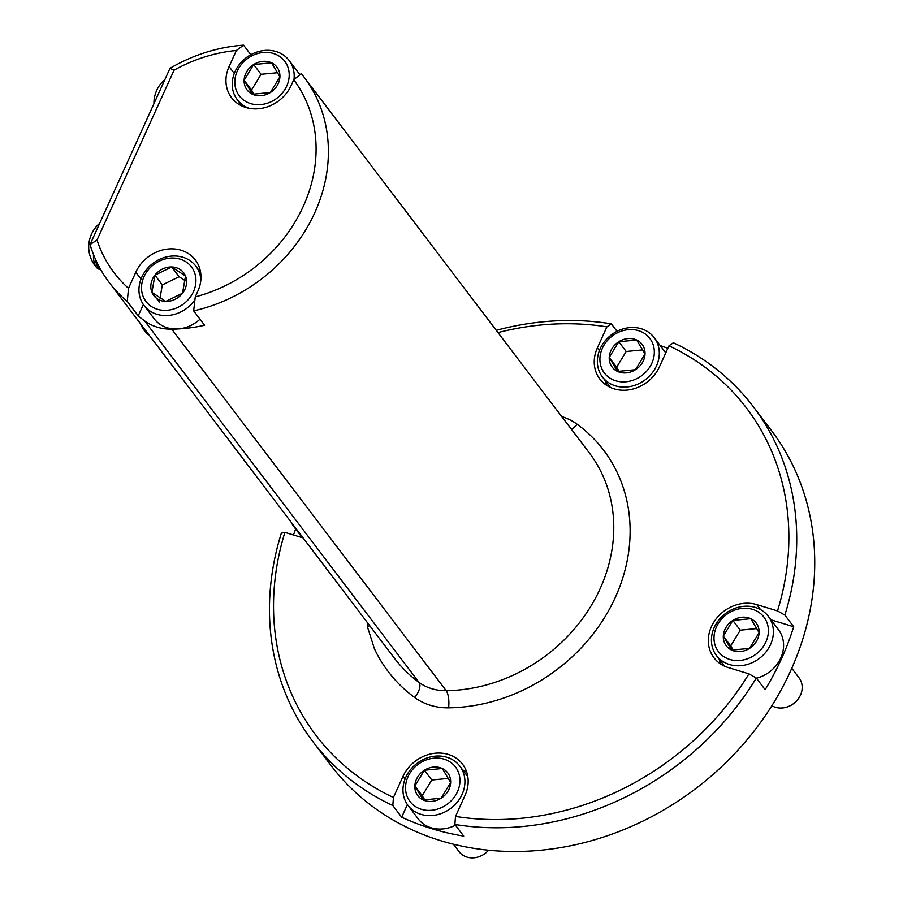 <?xml version="1.0" encoding="UTF-8"?>
<svg xmlns="http://www.w3.org/2000/svg" width="903" height="903" viewBox="0 0 903 903"><rect width="100%" height="100%" fill="white"/><g stroke="black" fill="none" stroke-linecap="round" stroke-linejoin="round"><path stroke-width="1.35" d="M561.734 416.565A65.129 56.347 142.8 0 1 577.209 424.297A169.335 146.5 142.8 0 1 615.361 597.301A169.335 146.5 142.8 0 1 448.588 707.828A65.129 56.347 142.8 0 1 414.646 697.477A169.335 146.5 142.8 0 1 374.429 648.805L367.228 626.208L367.724 623.025M367.228 626.208L369.891 625.881M771.884 705.694A19.798 17.134 -37.2 0 0 796.186 701.326A19.798 17.134 -37.2 0 0 799.099 677.916L791.784 668.276M756.443 678.198A32.508 28.128 -37.2 0 0 778.51 629.763L768.306 616.32A32.508 28.128 142.8 0 1 769.39 646.887A32.508 28.128 142.8 0 1 741.228 665.635A32.508 28.128 142.8 0 1 716.508 655.634A32.508 28.128 142.8 0 1 725.402 613.577A32.508 28.128 142.8 0 1 768.306 616.32M740.167 660.432A28.557 24.697 -37.2 0 0 765.27 619.086A28.557 24.697 -37.2 0 0 718.178 623.657A28.557 24.697 -37.2 0 0 740.167 660.432M749.569 648.377A18.805 16.265 -37.2 0 0 759.107 632.653A18.805 16.265 -37.2 0 0 750.754 618.679A18.805 16.265 -37.2 0 0 732.841 620.417A18.805 16.265 -37.2 0 0 723.303 636.13A18.805 16.265 -37.2 0 0 731.667 650.115A18.805 16.265 -37.2 0 0 749.569 648.377L759.107 632.653L750.754 618.679L732.841 620.417L723.303 636.13L731.667 650.115L749.569 648.377M756.804 628.567L740.257 630.17L730.708 645.893L733.326 650.262M740.257 630.17L732.841 620.417M730.708 645.893L723.303 636.13M665.725 352.971A32.508 28.128 -37.2 0 0 664.427 351.086L654.223 337.643A32.508 28.128 142.8 0 1 655.307 368.21A32.508 28.128 142.8 0 1 627.145 386.958A32.508 28.128 142.8 0 1 602.436 376.957A32.508 28.128 142.8 0 1 611.32 334.9A32.508 28.128 142.8 0 1 654.223 337.643M626.095 381.766A28.557 24.697 -37.2 0 0 651.187 340.42A28.557 24.697 -37.2 0 0 604.096 344.991A28.557 24.697 -37.2 0 0 626.095 381.766M635.486 369.699A18.805 16.265 -37.2 0 0 645.024 353.987A18.805 16.265 -37.2 0 0 636.671 340.002A18.805 16.265 -37.2 0 0 618.769 341.74A18.805 16.265 -37.2 0 0 609.22 357.464A18.805 16.265 -37.2 0 0 617.584 371.438A18.805 16.265 -37.2 0 0 635.486 369.699L645.024 353.987L636.671 340.002L618.769 341.74L609.22 357.464L617.584 371.438L635.486 369.699M642.733 349.89L626.174 351.493L616.636 367.216L619.244 371.584M626.174 351.493L618.769 341.74M616.636 367.216L609.22 357.464M297.561 530.603A32.508 28.128 142.8 0 1 293.972 526.799A32.508 28.128 142.8 0 1 291.274 522.318M453.408 844.192L459.096 851.698A19.798 17.134 -37.2 0 0 488.602 850.22M408.054 805.476A32.508 28.128 142.8 0 1 416.938 763.407A32.508 28.128 142.8 0 1 459.841 766.162A32.508 28.128 142.8 0 1 460.925 796.728A32.508 28.128 142.8 0 1 432.763 815.465A32.508 28.128 142.8 0 1 408.054 805.476L418.258 818.919A32.508 28.128 -37.2 0 0 442.978 828.909A32.508 28.128 -37.2 0 0 455.473 825.229M431.713 810.273A28.557 24.697 -37.2 0 0 456.805 768.927A28.557 24.697 -37.2 0 0 409.714 773.499A28.557 24.697 -37.2 0 0 431.713 810.273M441.104 798.218A18.805 16.265 -37.2 0 0 450.653 782.495A18.805 16.265 -37.2 0 0 442.289 768.509A18.805 16.265 -37.2 0 0 424.387 770.248A18.805 16.265 -37.2 0 0 414.838 785.971A18.805 16.265 -37.2 0 0 423.202 799.956A18.805 16.265 -37.2 0 0 441.104 798.218L450.653 782.495L442.289 768.509L424.387 770.248L414.838 785.971L423.202 799.956L441.104 798.218M448.351 778.397L431.792 780.011L422.254 795.724L424.861 800.092M431.792 780.011L424.387 770.248M422.254 795.724L414.838 785.971M719.42 659.472A35.849 31.007 -37.2 0 0 720.492 663.897M793.703 626.738L784.865 615.078L777.506 610.913L756.748 604.592A35.849 31.007 -37.2 0 0 716.576 618.295A35.849 31.007 -37.2 0 0 713.923 657.734A35.849 31.007 -37.2 0 0 728.19 667.531L748.948 673.864L756.308 678.018L765.157 689.678A276.657 239.351 -37.2 0 0 793.703 626.738L770.936 619.797M605.337 380.795A35.849 31.007 -37.2 0 0 606.41 385.231M617.009 331.333L611.32 323.838L606.906 326.875L597.357 347.926A35.849 31.007 -37.2 0 0 599.84 379.057A35.849 31.007 -37.2 0 0 630.949 389.498A35.849 31.007 -37.2 0 0 659.427 366.844L668.976 345.804L673.378 342.756A276.657 239.351 -37.2 0 1 753.452 406.858A276.657 239.351 -37.2 0 1 784.865 615.078M667.836 348.31A276.657 239.351 -37.2 0 0 660.206 345.533M295.665 529.023A276.657 239.351 -37.2 0 0 293.475 534.982M753.452 406.858L771.467 430.584A276.657 239.351 -37.2 0 1 750.969 735.008A276.657 239.351 -37.2 0 1 440.924 840.761A276.657 239.351 -37.2 0 1 330.746 765.146L312.743 741.419A276.657 239.351 -37.2 0 1 281.33 533.199L284.897 532.364L303.115 537.928M466.738 772.212A35.849 31.007 -37.2 0 0 462.754 769.988M454.875 824.45L455.496 816.414L465.045 795.362A35.849 31.007 -37.2 0 0 462.562 764.22A35.849 31.007 -37.2 0 0 431.453 753.791A35.849 31.007 -37.2 0 0 402.975 776.433L393.426 797.484L392.816 805.521L401.666 817.181A276.657 239.351 -37.2 0 0 431.758 828.683A276.657 239.351 -37.2 0 0 463.724 836.099L454.875 824.45A276.657 239.351 -37.2 0 0 756.308 678.018M407.388 804.55L401.666 817.181M777.506 610.913A270.403 233.945 -37.2 0 0 668.976 345.804M606.906 326.875A270.403 233.945 -37.2 0 0 498.004 332.609M284.897 532.364A270.403 233.945 -37.2 0 0 393.426 797.484M455.496 816.414A270.403 233.945 -37.2 0 0 748.948 673.864M312.743 741.419A276.657 239.351 -37.2 0 0 392.816 805.521M611.32 323.838A276.657 239.351 -37.2 0 0 496.278 330.329M90.052 244.532L169.99 68.323A156.309 135.224 142.8 0 1 243.55 45.15L236.383 50.489L229.08 66.574A35.849 31.007 -37.2 0 0 231.563 97.716A35.849 31.007 -37.2 0 0 262.671 108.146A35.849 31.007 -37.2 0 0 291.15 85.503L293.746 79.757L301.286 73.606A156.309 135.224 142.8 0 1 303.95 76.992A156.309 135.224 142.8 0 1 193.66 310.869L195.251 296.895L197.859 291.15A35.849 31.007 -37.2 0 0 195.375 260.019A35.849 31.007 -37.2 0 0 164.267 249.578A35.849 31.007 -37.2 0 0 135.789 272.232L128.497 288.317L127.267 301.478A156.309 135.224 142.8 0 1 109.263 282.571A156.309 135.224 142.8 0 1 90.052 244.532L97.005 240.029A146.512 126.759 -37.2 0 0 128.497 288.317M143.363 304.514L138.204 315.881A156.309 135.224 -37.2 0 0 144.604 320.904A52.103 45.071 -37.2 0 0 171.762 329.189A156.309 135.224 142.8 0 0 204.597 325.272L193.66 310.869M250.808 54.722L243.55 45.15M200.297 270.719A35.849 31.007 -37.2 0 0 198.728 269.941M240.232 103.608A35.849 31.007 -37.2 0 0 240.548 105.324M138.204 315.881L127.267 301.478M236.383 50.489A146.512 126.759 -37.2 0 0 174.053 70.174L97.005 240.029M195.251 296.895A146.512 126.759 -37.2 0 0 293.746 79.757M169.99 68.323L174.053 70.174M148.826 334.674A27.304 11.615 -73 0 1 146.297 333.004A27.304 11.615 -73 0 1 145.925 332.53A27.304 11.615 -73 0 1 143.972 328.286M96.655 267.593A30.849 30.849 0 0 1 88.81 244.352A14.38 6.118 -73 0 1 92.603 231.902A30.849 30.849 0 0 1 99.669 223.334M100.797 269.749L99.161 269.252A27.304 11.615 -73 0 1 96.632 267.57A27.304 11.615 -73 0 1 96.249 267.107A27.304 11.615 -73 0 1 93.472 254.443M100.786 269.726A27.304 11.615 -73 0 1 98.224 267.706A27.304 11.615 -73 0 1 95.571 259.443M153.939 103.687A30.849 30.849 0 0 1 154.041 100.538A14.38 6.118 -73 0 1 157.844 88.088A30.849 30.849 0 0 1 164.91 79.52M194.901 299.898A32.508 28.128 142.8 0 1 144.028 305.428L154.232 318.872A32.508 28.128 -37.2 0 0 199.992 319.21M144.028 305.428A32.508 28.128 142.8 0 1 139.378 284.919A32.508 28.128 142.8 0 1 163.567 257.727A32.508 28.128 142.8 0 1 195.816 266.114A32.508 28.128 142.8 0 1 200.85 279.986M141.895 283.44A28.557 24.697 -37.2 0 0 178.196 307.223A28.557 24.697 -37.2 0 0 186.074 261.904A28.557 24.697 -37.2 0 0 141.895 283.44M159.334 302.133L151.93 292.38L165.734 301.421L182.519 293.238L185.51 276.002L171.717 266.961L154.921 275.144L151.93 292.38A18.805 16.265 -37.2 0 0 165.734 301.421A18.805 16.265 -37.2 0 0 182.519 293.238A18.805 16.265 -37.2 0 0 185.51 276.002A18.805 16.265 -37.2 0 0 171.717 266.961A18.805 16.265 -37.2 0 0 154.921 275.144A18.805 16.265 -37.2 0 0 151.93 292.38M185.352 280.799L179.121 276.713L162.326 284.908L154.921 275.144M162.326 284.908L160.023 298.182M179.121 276.713L171.717 266.961M299.909 74.723A32.508 28.128 -37.2 0 0 299.311 73.899L289.107 60.456A32.508 28.128 142.8 0 1 293.972 79.588M249.33 108.36A32.508 28.128 142.8 0 1 237.32 99.77A32.508 28.128 142.8 0 1 246.203 57.713A32.508 28.128 142.8 0 1 289.107 60.456M260.978 104.579A28.557 24.697 -37.2 0 0 286.07 63.233A28.557 24.697 -37.2 0 0 238.99 67.804A28.557 24.697 -37.2 0 0 260.978 104.579M270.369 92.512L279.919 76.8L271.555 62.815L253.653 64.553L244.115 80.277L252.468 94.251L270.369 92.512A18.805 16.265 -37.2 0 0 279.919 76.8A18.805 16.265 -37.2 0 0 271.555 62.815A18.805 16.265 -37.2 0 0 253.653 64.553A18.805 16.265 -37.2 0 0 244.115 80.277A18.805 16.265 -37.2 0 0 252.468 94.251A18.805 16.265 -37.2 0 0 270.369 92.512M277.616 72.703L261.057 74.306L251.519 90.029L244.115 80.277M251.519 90.029L254.127 94.397M261.057 74.306L253.653 64.553M171.762 329.189L446.195 690.682A156.309 135.224 -37.2 0 0 591.217 605.631A156.309 135.224 -37.2 0 0 589.32 452.9L303.95 76.992M109.263 282.571L394.634 658.479A156.309 135.224 -37.2 0 0 419.037 682.408L144.604 320.904M414.646 697.477A13.026 6.321 126.2 0 0 419.037 682.408A52.103 45.071 -37.2 0 0 446.195 690.682A13.026 4.244 -90.8 0 1 448.588 707.828M571.339 429.218A13.026 6.321 126.2 0 0 577.209 424.297M760.586 609.649L756.748 604.592M599.4 350.612L597.357 347.926M405.018 779.12L402.975 776.433M140.992 279.072L135.789 272.232M234.283 73.425L229.08 66.574M716.508 655.634L724.477 666.121M602.436 376.957L610.394 387.443M293.972 526.799L302.2 537.646M459.841 766.162L467.799 776.648M140.586 323.827A30.849 30.849 0 0 0 146.331 333.026M195.816 266.114L200.624 272.435M237.32 99.77L242.117 106.102"/></g></svg>
